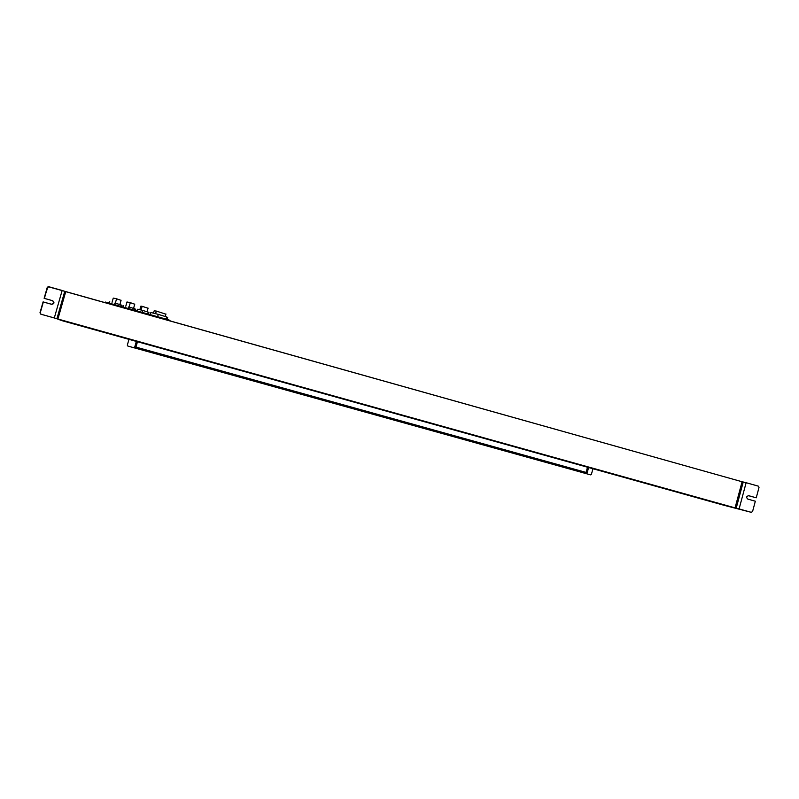 <?xml version="1.0" encoding="UTF-8"?>
<svg xmlns="http://www.w3.org/2000/svg" width="799" height="799" viewBox="0 0 799 799"><rect width="100%" height="100%" fill="white"/><g stroke="black" fill="none" stroke-linecap="round" stroke-linejoin="round"><path stroke-width="1.2" d="M138.047 348.873L581.263 472.239L138.047 348.873L135.65 347.984L135.9 347.076L586.166 472.449L135.9 347.076L135.65 347.984L585.937 473.328L137.678 348.773L135.281 347.875L138.047 348.873L135.281 347.875L137.058 341.602L135.281 347.875L138.047 348.873M586.166 472.449L585.937 473.328L581.263 472.239L585.937 473.328L586.166 472.449M137.478 341.722L135.95 347.096L137.478 341.722M587.495 467.215L586.076 472.429L587.495 467.215M136.579 348.494L134.651 347.715L137.108 348.624L134.651 347.715L134.751 346.956L134.651 347.715L137.828 348.823L127.84 346.057L136.579 348.494M136.329 341.403L134.751 346.956L136.329 341.403M135.49 347.156L134.751 346.956L135.49 347.156M128.969 339.345L127.321 345.148L127.84 346.057L127.321 345.148L128.969 339.345M581.322 472.269L586.116 473.378L581.322 472.259M581.992 472.459L586.766 473.567L586.086 473.378L587.145 472.908L586.766 473.567L581.992 472.459M586.466 472.718L587.145 472.908L588.613 467.525L587.145 472.908L586.466 472.718L587.934 467.335L586.466 472.718M591.41 474.346L592.938 468.733L591.41 474.346L590.551 474.846L582.301 472.559L590.581 474.856L591.41 474.346M137.428 341.702L135.65 347.984L137.428 341.702M586.276 473.417L581.263 472.239L586.276 473.417L587.585 467.235L585.937 473.328L581.263 472.239L586.276 473.417L587.934 467.335L586.276 473.417M65.728 291.655L742.081 481.747L735.07 507.874L57.908 319.021L65.728 291.655L57.908 319.021L735.07 507.874L63.401 321.068L724.693 505.477L735.07 507.874L742.081 481.747L64.839 291.325L57.009 318.731L54.312 317.942L62.152 290.476L65.728 291.655L57.908 319.021L57.348 318.861L65.168 291.495L57.348 318.861L62.861 320.908L57.348 318.861L63.401 321.068L57.908 319.021L65.728 291.655M743.23 481.997L746.126 482.716L739.095 508.933L736.209 508.164L743.23 481.997L736.209 508.164L725.512 505.667L751.31 512.339L752.558 511.56L755.335 501.213L747.864 499.115C746.056 497.467 746.326 496.329 748.663 495.69L756.244 497.807L748.443 495.66L756.244 497.807L759.01 487.46L756.244 497.807L748.773 495.71C746.356 496.259 746.046 497.387 747.864 499.115L755.335 501.213L752.558 511.56L751.27 512.319L739.095 508.933L746.126 482.716L743.23 481.997M758.281 486.132L746.126 482.716L758.281 486.132L759.01 487.46L758.281 486.132M170.646 321.138L168.939 319.91L105.438 302.062L105.238 302.761L105.438 302.062L168.939 319.91L170.646 321.138M150.861 312.499L150.252 314.656L150.861 312.499L158.282 314.367L166.731 316.963L167.69 317.662L167.191 319.42L167.69 317.662L166.731 316.963L166.122 319.121L166.731 316.963L158.282 314.367L157.613 316.724L158.282 314.367L150.861 312.499M153.508 313.158L154.177 310.821L156.334 311.081L155.595 313.687L156.334 311.081L165.892 314.187L156.334 311.081M128.709 306.936L134.821 308.804L128.709 306.936L128.269 308.474L128.709 306.936M135.69 309.353L134.821 308.804L135.69 309.353L135.371 310.471L135.69 309.353M114.936 303.061L121.088 304.948L114.936 303.061L114.497 304.599L114.936 303.061M122.037 305.518L121.088 304.948L122.037 305.518L121.718 306.636L122.037 305.518M168.739 320.609L168.939 319.91L168.739 320.609M134.422 310.202L134.821 308.804L134.422 310.202M123.106 307.026L123.505 305.627L123.106 307.026M120.689 306.347L121.088 304.948L120.689 306.347M109.363 303.161L109.763 301.752L109.363 303.161M116.574 298.786L121.068 300.364L116.574 298.786L115.326 303.181L116.574 298.786L113.268 298.107L112.06 302.332M130.317 302.661L134.741 304.219L130.317 302.661L129.078 307.046L130.317 302.661L126.981 301.972L125.783 306.197M148.055 308.244L142.142 306.317L148.055 308.244M141.093 310.022L142.142 306.317L141.093 310.022M139.855 309.702L140.854 306.167L142.142 306.317M142.651 310.412L137.828 309.193L142.651 310.412L142.102 312.359L142.651 310.412L148.234 312.119L142.651 310.412M148.964 312.609L148.234 312.119L147.715 313.947L148.234 312.119L148.964 312.609L148.524 314.167L148.964 312.609M137.308 311.021L137.828 309.193L137.308 311.021M44.125 298.317L52.424 300.644C54.432 302.491 54.092 303.68 51.396 304.219L43.336 301.992L51.635 304.319C54.252 303.86 54.642 302.691 52.794 300.794C54.642 302.691 54.252 303.86 51.635 304.319L43.096 301.892L39.99 312.759L43.336 301.992L40.24 312.848L40.799 314.177L57.009 318.731L64.839 291.325L48.01 286.691L44.125 298.317L47.231 287.47L48.669 286.681L62.152 290.476L54.312 317.942L40.799 314.177L39.99 312.759L43.096 301.892L51.396 304.219C54.092 303.68 54.432 302.491 52.424 300.644L44.125 298.317M61.563 320.529L55.9 318.392L62.652 320.838M44.374 298.387L47.461 287.58L48.899 286.801L47.461 287.58L44.374 298.387M54.542 318.022L41.049 314.257L54.542 318.002M40.24 312.848L41.049 314.257L40.24 312.848M742.581 481.887L742.081 481.747L742.581 481.887L735.569 508.014L735.07 507.874L742.081 481.747L735.07 507.874L735.569 508.014L724.693 505.477L735.569 508.014L742.581 481.887M165.243 316.504L165.952 313.987M121.098 300.234L119.87 304.569M134.781 304.079L133.553 308.414M147.066 311.76L148.095 308.124M56.929 318.701L64.759 291.295"/></g></svg>
